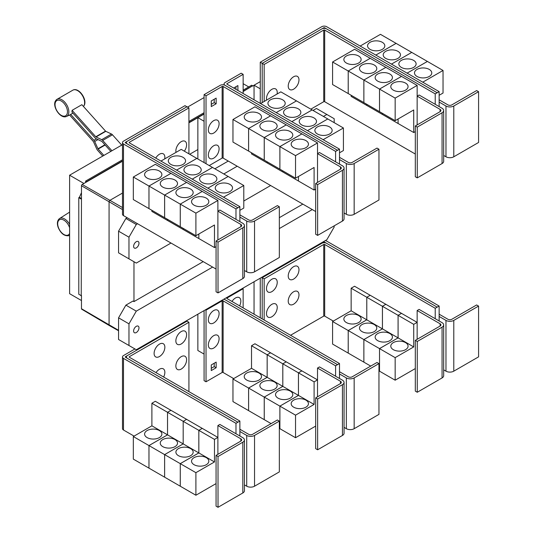 <?xml version="1.0" encoding="UTF-8"?>
<svg xmlns="http://www.w3.org/2000/svg" width="534" height="534" viewBox="0 0 534 534"><rect width="100%" height="100%" fill="white"/><g stroke="black" fill="none" stroke-linecap="round" stroke-linejoin="round"><path stroke-width="0.8" d="M121.719 145.114L112.474 134.802A2.763 1.595 -120 0 0 111.479 134.021L105.805 131.317A0.694 0.4 60 0 1 105.552 131.124L81.862 104.691L72.09 110.331L95.78 136.764A0.694 0.4 -120 0 0 96.033 136.958L101.707 139.661A2.763 1.595 60 0 1 102.702 140.442L111.946 150.762M110.845 151.396L102.081 141.617A0.694 0.4 -120 0 0 101.834 141.423L96.16 138.72A2.763 1.595 60 0 1 95.165 137.946L71.903 111.986A10.153 5.861 -120 0 0 72.09 110.331M102.755 156.068L97.542 150.248A2.763 1.595 60 0 1 96.767 149.046L93.497 141.77A0.694 0.4 -120 0 0 93.303 141.47L69.614 115.037A10.153 5.861 -120 0 0 69.76 114.97A10.153 5.861 -120 0 0 70.662 114.343L72.964 113.175M70.662 114.343L93.924 140.295A2.763 1.595 60 0 1 94.698 141.497L97.969 148.772A0.694 0.4 -120 0 0 98.163 149.066L103.863 155.427M239.879 221.61L239.879 217.098L246.721 221.043A5.527 3.191 0 0 0 254.538 221.043L279.335 206.731L277.38 205.603L252.582 219.915A2.763 1.595 180 0 1 248.677 219.915L239.879 214.842M279.335 206.731L279.335 257.508L254.538 271.819A5.527 3.191 0 0 1 246.721 271.819L244.432 270.498M183.042 157.343A8.637 4.986 180 0 1 185.572 160.868A8.637 4.986 180 0 1 180.245 165.473A8.637 4.986 180 0 1 170.827 164.392A8.637 4.986 180 0 1 168.297 160.868A8.637 4.986 180 0 1 173.63 156.262A8.637 4.986 180 0 1 183.042 157.343M239.879 210.329L243.791 208.066L243.791 185.505L181.213 149.373L160.934 161.081M198.695 166.374A8.637 4.986 180 0 1 201.225 169.905A8.637 4.986 180 0 1 195.891 174.511A8.637 4.986 180 0 1 186.479 173.43A8.637 4.986 180 0 1 183.95 169.905A8.637 4.986 180 0 1 189.276 165.293A8.637 4.986 180 0 1 198.695 166.374M214.341 175.412A8.637 4.986 180 0 1 216.871 178.937A8.637 4.986 180 0 1 211.537 183.542A8.637 4.986 180 0 1 202.126 182.461A8.637 4.986 180 0 1 199.596 178.937A8.637 4.986 180 0 1 204.929 174.331A8.637 4.986 180 0 1 214.341 175.412M229.987 184.444A8.637 4.986 180 0 1 232.517 187.968A8.637 4.986 180 0 1 227.184 192.58A8.637 4.986 180 0 1 217.772 191.499A8.637 4.986 180 0 1 215.242 187.968A8.637 4.986 180 0 1 220.575 183.362A8.637 4.986 180 0 1 229.987 184.444M176.013 152.377A7.603 4.385 -60 0 1 175.853 150.962A7.603 4.385 -60 0 1 181.226 141.65A7.603 4.385 -60 0 1 186.6 144.754A7.603 4.385 -60 0 1 186.473 146.176A11.835 11.835 0 0 1 184.337 151.175M155.754 158.091A7.603 4.385 -60 0 1 161.588 153.485A7.603 4.385 -60 0 1 164.859 157.31A7.603 4.385 -60 0 1 164.726 158.732A11.835 11.835 0 0 1 164.699 158.912M417.268 127.099L415.312 125.971L440.109 111.653A2.763 1.595 0 0 0 440.917 110.525A2.763 1.595 0 0 0 440.109 109.397L417.147 96.133L419.097 95.005L442.065 108.268A5.527 3.191 180 0 1 443.681 110.525A5.527 3.191 180 0 1 442.065 112.781L417.268 127.099L417.268 177.875L415.312 176.747L415.312 125.971M443.681 110.525L443.681 161.301A5.527 3.191 180 0 1 442.065 163.558L417.268 177.875M417.147 124.909L417.147 85.42L395.16 98.109L395.16 120.677L413.723 109.957L413.723 132.525L398.09 123.501L398.09 118.989M346.386 63.039A8.637 4.986 180 0 1 343.856 59.514A8.637 4.986 180 0 1 349.183 54.909A8.637 4.986 180 0 1 358.601 55.99A8.637 4.986 180 0 1 361.131 59.514A8.637 4.986 180 0 1 355.798 64.12A8.637 4.986 180 0 1 346.386 63.039M332.582 61.984L354.569 49.288L370.202 58.313L348.215 71.009L332.582 61.984L332.582 84.552L363.874 102.601M348.215 71.009L348.215 93.577M398.077 118.995L398.077 123.494L382.444 114.463L382.444 113.335L382.431 114.456L366.791 105.432L366.791 104.304L366.785 105.425L351.145 96.4L351.145 95.266M362.032 72.077A8.637 4.986 180 0 1 359.502 68.546A8.637 4.986 180 0 1 364.835 63.94A8.637 4.986 180 0 1 374.247 65.021A8.637 4.986 180 0 1 376.777 68.546A8.637 4.986 180 0 1 371.444 73.158A8.637 4.986 180 0 1 362.032 72.077M348.228 93.583L348.228 71.015L363.861 80.04L363.861 102.608M377.678 81.108A8.637 4.986 180 0 1 375.148 77.584A8.637 4.986 180 0 1 380.482 72.978A8.637 4.986 180 0 1 389.893 74.052A8.637 4.986 180 0 1 392.423 77.584A8.637 4.986 180 0 1 387.09 82.189A8.637 4.986 180 0 1 377.678 81.108M348.228 71.015L370.216 58.319L401.495 76.382L379.507 89.078L379.507 111.646L379.52 89.085L363.874 80.047L363.874 102.615L395.16 120.677M393.324 90.139A8.637 4.986 180 0 1 390.795 86.615A8.637 4.986 180 0 1 396.128 82.009A8.637 4.986 180 0 1 405.54 83.09A8.637 4.986 180 0 1 408.069 86.615A8.637 4.986 180 0 1 402.736 91.221A8.637 4.986 180 0 1 393.324 90.139M417.147 85.42L401.495 76.395L379.52 89.085L395.16 98.109M298.98 79.873A7.603 4.385 -60 0 1 298.846 81.295A11.835 11.835 0 0 1 294.768 88.364A7.603 4.385 -60 0 1 288.226 86.081A7.603 4.385 -60 0 1 293.6 76.769A7.603 4.385 -60 0 1 298.98 79.873M266.646 100.045A7.603 4.385 -60 0 1 266.486 98.636A7.603 4.385 -60 0 1 271.859 89.325A7.603 4.385 -60 0 1 277.233 92.429A7.603 4.385 -60 0 1 277.106 93.85A11.835 11.835 0 0 1 277.073 94.031M218.019 242.129L216.063 241.001L240.861 226.69A2.763 1.595 0 0 0 241.668 225.562A2.763 1.595 0 0 0 240.861 224.434L217.892 211.17L219.848 210.042L242.81 223.305A5.527 3.191 180 0 1 244.432 225.562A5.527 3.191 180 0 1 242.81 227.818L218.019 242.129L218.019 292.906L216.063 291.778L216.063 241.001M244.432 225.562L244.432 276.338A5.527 3.191 180 0 1 242.81 278.594L218.019 292.906M217.892 239.946L217.892 200.45L195.905 213.146L195.905 235.714L214.474 224.994L214.474 247.562L198.842 238.538L198.842 234.019M147.13 178.076A8.637 4.986 180 0 1 144.601 174.551A8.637 4.986 180 0 1 149.934 169.945A8.637 4.986 180 0 1 159.346 171.027A8.637 4.986 180 0 1 161.875 174.551A8.637 4.986 180 0 1 156.542 179.157A8.637 4.986 180 0 1 147.13 178.076M133.326 177.021L155.314 164.325L170.953 173.35L148.966 186.046L133.326 177.021L133.326 199.582L148.979 208.607M148.966 186.046L148.966 208.614M183.182 228.365L183.182 229.493L167.542 220.469L167.542 219.341L167.529 220.462L151.896 211.431L151.896 210.303M162.783 187.107A8.637 4.986 180 0 1 160.253 183.583A8.637 4.986 180 0 1 165.58 178.977A8.637 4.986 180 0 1 174.992 180.058A8.637 4.986 180 0 1 177.522 183.583A8.637 4.986 180 0 1 172.195 188.188A8.637 4.986 180 0 1 162.783 187.107M148.979 186.052L170.967 173.356L186.6 182.388L164.612 195.077L148.979 186.052L148.979 208.62L195.905 235.714M164.612 195.077L164.612 217.645M178.429 196.145A8.637 4.986 180 0 1 175.9 192.62A8.637 4.986 180 0 1 181.233 188.008A8.637 4.986 180 0 1 190.645 189.089A8.637 4.986 180 0 1 193.174 192.62A8.637 4.986 180 0 1 187.841 197.226A8.637 4.986 180 0 1 178.429 196.145M164.626 217.652L164.626 195.084L180.258 204.115L180.258 226.683L180.272 204.121L195.905 213.146M198.828 234.032L198.828 238.531L183.189 229.5L183.189 228.372M194.076 205.176A8.637 4.986 180 0 1 191.546 201.652A8.637 4.986 180 0 1 196.879 197.046A8.637 4.986 180 0 1 206.291 198.127A8.637 4.986 180 0 1 208.821 201.652A8.637 4.986 180 0 1 203.487 206.257A8.637 4.986 180 0 1 194.076 205.176M196.846 158.398L176.574 170.106L196.859 158.404M192.233 179.15L212.505 167.442L192.22 179.144M228.145 176.467L207.866 188.175M207.88 188.182L228.151 176.474M243.791 185.505L223.512 197.206M188.923 107.901L129.362 142.284A0.694 0.4 0 0 0 129.362 142.852L239.879 206.658L237.924 207.786L127.406 143.98A3.458 1.996 180 0 1 126.391 142.571A3.458 1.996 180 0 1 127.406 141.156L186.967 106.773L188.923 107.901L188.923 153.825M339.504 164.092L339.504 159.579L346.346 163.531A5.527 3.191 0 0 0 354.162 163.531L378.96 149.213L377.004 148.085L352.213 162.396A2.763 1.595 180 0 1 348.301 162.396L339.504 157.323M378.96 149.213L378.96 199.99L354.162 214.308A5.527 3.191 0 0 1 346.346 214.308L344.056 212.979M282.673 99.825A8.637 4.986 180 0 1 285.203 103.349A8.637 4.986 180 0 1 279.869 107.955A8.637 4.986 180 0 1 270.458 106.873A8.637 4.986 180 0 1 267.928 103.349A8.637 4.986 180 0 1 273.254 98.743A8.637 4.986 180 0 1 282.673 99.825M339.504 152.811L343.415 150.555L343.415 127.986L280.837 91.855L260.559 103.563M298.319 108.856A8.637 4.986 180 0 1 300.849 112.387A8.637 4.986 180 0 1 295.516 116.993A8.637 4.986 180 0 1 286.104 115.911A8.637 4.986 180 0 1 283.574 112.387A8.637 4.986 180 0 1 288.907 107.775A8.637 4.986 180 0 1 298.319 108.856M313.965 117.894A8.637 4.986 180 0 1 316.495 121.418A8.637 4.986 180 0 1 311.162 126.024A8.637 4.986 180 0 1 301.75 124.943A8.637 4.986 180 0 1 299.22 121.418A8.637 4.986 180 0 1 304.554 116.812A8.637 4.986 180 0 1 313.965 117.894M329.611 126.925A8.637 4.986 180 0 1 332.141 130.45A8.637 4.986 180 0 1 326.808 135.062A8.637 4.986 180 0 1 317.396 133.981A8.637 4.986 180 0 1 314.866 130.45A8.637 4.986 180 0 1 320.2 125.844A8.637 4.986 180 0 1 329.611 126.925M317.643 184.61L315.687 183.482L340.485 169.171A2.763 1.595 0 0 0 341.293 168.043A2.763 1.595 0 0 0 340.485 166.915L317.516 153.652L319.472 152.524L342.441 165.787A5.527 3.191 180 0 1 344.056 168.043A5.527 3.191 180 0 1 342.441 170.299L317.643 184.61L317.643 235.394L315.687 234.259L315.687 183.482M344.056 168.043L344.056 218.82A5.527 3.191 180 0 1 342.441 221.076L317.643 235.394M317.516 182.428L317.516 142.932L295.536 155.628L295.536 178.196L314.099 167.476L314.099 190.044L298.466 181.019L298.466 176.507M246.755 120.557A8.637 4.986 180 0 1 244.225 117.033A8.637 4.986 180 0 1 249.558 112.427A8.637 4.986 180 0 1 258.97 113.508A8.637 4.986 180 0 1 261.5 117.033A8.637 4.986 180 0 1 256.173 121.639A8.637 4.986 180 0 1 246.755 120.557M232.957 119.503L254.945 106.807L270.578 115.831L248.59 128.527L232.957 119.503L232.957 142.071L279.896 169.158M248.59 128.527L248.59 151.095M267.154 161.815L267.154 162.943L251.521 153.919L251.521 152.784M262.408 129.595A8.637 4.986 180 0 1 259.878 126.064A8.637 4.986 180 0 1 265.204 121.458A8.637 4.986 180 0 1 274.623 122.54A8.637 4.986 180 0 1 277.153 126.064A8.637 4.986 180 0 1 271.819 130.67A8.637 4.986 180 0 1 262.408 129.595M248.604 151.102L248.604 128.534L264.237 137.558L264.237 160.127M298.453 176.514L298.453 181.013L282.82 171.981L282.82 170.853L282.806 171.975L267.167 162.95L267.167 161.822M278.054 138.626A8.637 4.986 180 0 1 275.524 135.102A8.637 4.986 180 0 1 280.857 130.49A8.637 4.986 180 0 1 290.269 131.571A8.637 4.986 180 0 1 292.799 135.102A8.637 4.986 180 0 1 287.466 139.708A8.637 4.986 180 0 1 278.054 138.626M264.25 160.133L264.25 137.565L279.883 146.596L279.883 169.165L295.536 178.196M293.7 147.658A8.637 4.986 180 0 1 291.17 144.133A8.637 4.986 180 0 1 296.503 139.528A8.637 4.986 180 0 1 305.915 140.609A8.637 4.986 180 0 1 308.445 144.133A8.637 4.986 180 0 1 303.112 148.739A8.637 4.986 180 0 1 293.7 147.658M279.896 169.171L279.896 146.603L295.536 155.628M363.874 80.047L385.862 67.357L363.861 80.04M413.723 132.525L415.312 131.611M437.179 92.749L326.654 28.943A3.458 1.996 0 0 0 321.768 28.943L262.207 63.332L264.163 64.46L323.724 30.071A0.694 0.4 180 0 1 324.699 30.071L435.223 93.877L439.135 91.634L439.135 102.061L445.97 106.012A5.527 3.191 0 0 0 453.787 106.012L478.584 91.694L476.628 90.566L451.837 104.884A2.763 1.595 180 0 1 447.926 104.884L439.135 99.805M478.584 91.694L478.584 142.471L453.787 156.789A5.527 3.191 0 0 1 445.97 156.789L443.681 155.467M382.297 42.306A8.637 4.986 180 0 1 384.827 45.831A8.637 4.986 180 0 1 379.494 50.436A8.637 4.986 180 0 1 370.082 49.362A8.637 4.986 180 0 1 367.552 45.831A8.637 4.986 180 0 1 372.879 41.225A8.637 4.986 180 0 1 382.297 42.306M439.135 95.292L443.04 93.036L443.04 70.468L380.462 34.336L360.176 46.051M397.943 51.337A8.637 4.986 180 0 1 400.473 54.868A8.637 4.986 180 0 1 395.14 59.474A8.637 4.986 180 0 1 385.728 58.393A8.637 4.986 180 0 1 383.198 54.868A8.637 4.986 180 0 1 388.532 50.256A8.637 4.986 180 0 1 397.943 51.337M413.59 60.375A8.637 4.986 180 0 1 416.119 63.9A8.637 4.986 180 0 1 410.786 68.506A8.637 4.986 180 0 1 401.374 67.424A8.637 4.986 180 0 1 398.845 63.9A8.637 4.986 180 0 1 404.178 59.294A8.637 4.986 180 0 1 413.59 60.375M429.236 69.407A8.637 4.986 180 0 1 431.766 72.931A8.637 4.986 180 0 1 426.432 77.543A8.637 4.986 180 0 1 417.021 76.462A8.637 4.986 180 0 1 414.491 72.931A8.637 4.986 180 0 1 419.824 68.325A8.637 4.986 180 0 1 429.236 69.407M310.828 109.17L323.724 101.72A0.694 0.4 180 0 1 324.699 101.72L415.312 154.039M264.163 64.46L264.163 101.48M164.626 195.084L186.613 182.394L202.246 191.419L180.258 204.115L202.259 191.426L217.892 200.45M214.474 247.562L216.063 246.648M239.879 217.098L239.879 206.658M276.205 112.594L296.483 100.886L276.198 112.587M312.123 109.917L291.844 121.625M291.858 121.632L312.13 109.924M307.504 130.663L327.783 118.955L307.491 130.656M343.415 127.986L323.137 139.688M248.604 128.534L270.591 115.838L286.224 124.869L264.237 137.558M286.224 124.869L301.87 133.9L279.883 146.596M264.25 137.565L286.237 124.876M279.896 146.603L301.884 133.907L317.516 142.932M314.099 190.044L315.687 189.129M219.094 123.741A7.603 4.385 -60 0 1 218.96 125.163A11.835 11.835 0 0 1 214.882 132.225A7.603 4.385 -60 0 1 208.34 129.942A7.603 4.385 -60 0 1 213.713 120.637A7.603 4.385 -60 0 1 219.094 123.741M219.094 148.846A7.603 4.385 -60 0 1 218.96 150.268A11.835 11.835 0 0 1 214.882 157.336A7.603 4.385 -60 0 1 208.34 155.054A7.603 4.385 -60 0 1 213.713 145.742A7.603 4.385 -60 0 1 219.094 148.846M233.652 88.023L237.904 85.573L237.904 90.48M235.948 89.352L235.948 86.702M216.157 103.77L211.27 106.586L211.27 100.946L216.157 98.123L216.157 103.77L214.207 102.641L214.207 99.251M211.27 104.33L214.207 102.641M435.223 93.877L435.223 104.317M439.135 102.061L439.135 106.573M396.094 43.361L375.809 55.075M375.823 55.082L396.108 43.374M411.747 52.399L391.455 64.113L411.761 52.405M427.394 61.43L407.102 73.145L427.407 61.437M443.04 70.468L422.754 82.183M439.135 91.634L326.654 26.7A3.458 1.996 0 0 0 321.768 26.7L260.265 62.211L262.207 63.332L262.207 102.608M127.172 141.31L125.45 142.298A0.694 0.4 0 0 0 125.45 142.865L237.924 207.786L235.975 208.927L123.494 143.993A3.458 1.996 180 0 1 122.486 142.585A3.458 1.996 180 0 1 123.494 141.17L184.998 105.665L186.94 106.787M235.975 219.354L235.975 208.927M216.063 269.056L123.494 215.616A3.458 1.996 180 0 1 122.486 214.207L122.486 142.585M335.599 161.835L335.599 151.409L223.125 86.475A0.694 0.4 180 0 0 222.144 86.475L206.031 95.78L204.081 94.651L220.188 85.347A3.458 1.996 0 0 1 225.074 85.347L337.555 150.281L225.074 85.333A3.458 1.996 180 0 1 224.066 83.925A3.458 1.996 180 0 1 225.074 82.51L241.188 73.211L243.144 74.339L227.03 83.638A0.694 0.4 0 0 0 227.03 84.205L339.504 149.14L337.555 150.268M339.504 159.579L339.504 149.14M243.144 93.503L243.144 74.339M209.235 165.553L222.144 158.097A0.694 0.4 180 0 1 223.125 158.097L315.687 211.537M335.599 151.409L337.555 150.281M206.031 95.78L206.031 163.704M204.081 94.651L204.081 162.576M322.029 28.809L323.724 27.828A0.694 0.4 180 0 1 324.699 27.828L326.401 28.809M239.879 436.004L239.879 431.485L246.721 435.437A5.527 3.191 0 0 0 254.538 435.437L279.335 421.119L277.38 419.991L252.582 434.309A2.763 1.595 180 0 1 248.677 434.309L239.879 429.229M279.335 421.119L279.335 471.896L254.538 486.214A5.527 3.191 0 0 1 246.721 486.214L244.432 484.892M186.6 359.769A7.603 4.385 -60 0 1 186.473 361.184A11.835 11.835 0 0 1 182.394 368.253A7.603 4.385 -60 0 1 175.853 365.97A7.603 4.385 -60 0 1 181.226 356.665A7.603 4.385 -60 0 1 186.6 359.769M156.041 372.645A7.603 4.385 -60 0 1 161.762 368.487A7.603 4.385 -60 0 1 164.859 372.318A7.603 4.385 -60 0 1 164.726 373.74A11.835 11.835 0 0 1 163.644 377.037M186.6 334.658A7.603 4.385 -60 0 1 186.473 336.08A11.835 11.835 0 0 1 182.394 343.148A7.603 4.385 -60 0 1 175.853 340.866A7.603 4.385 -60 0 1 181.226 331.561A7.603 4.385 -60 0 1 186.6 334.658M164.859 347.213A7.603 4.385 -60 0 1 164.726 348.635A11.835 11.835 0 0 1 160.647 355.704A7.603 4.385 -60 0 1 154.106 353.421A7.603 4.385 -60 0 1 159.479 344.11A7.603 4.385 -60 0 1 164.859 347.213M417.268 341.486L415.312 340.358L440.109 326.04A2.763 1.595 0 0 0 440.917 324.912A2.763 1.595 0 0 0 440.109 323.784L417.147 310.528L419.097 309.4L442.065 322.656A5.527 3.191 180 0 1 443.681 324.912A5.527 3.191 180 0 1 442.065 327.168L417.268 341.486L417.268 392.263L415.312 391.135L415.312 340.358M443.681 324.912L443.681 375.689A5.527 3.191 180 0 1 442.065 377.945L417.268 392.263M417.147 339.304L417.147 310.528M358.601 315.514A8.637 4.986 180 0 1 361.131 319.038A8.637 4.986 180 0 1 355.798 323.644A8.637 4.986 180 0 1 346.386 322.563A8.637 4.986 180 0 1 343.856 319.038A8.637 4.986 180 0 1 349.183 314.433A8.637 4.986 180 0 1 358.601 315.514M348.215 330.533L332.582 321.508L351.145 310.788L351.145 288.22L366.785 297.251L366.785 319.813L348.215 330.533L348.215 353.101L332.582 344.076L332.582 321.508M366.785 319.813L351.145 310.788M374.247 324.545A8.637 4.986 180 0 1 376.777 328.076A8.637 4.986 180 0 1 371.444 332.682A8.637 4.986 180 0 1 362.032 331.601A8.637 4.986 180 0 1 359.502 328.076A8.637 4.986 180 0 1 364.835 323.464A8.637 4.986 180 0 1 374.247 324.545M363.861 339.571L348.228 330.539L366.791 319.826L366.791 297.258L382.431 306.282L382.431 328.851L363.861 339.571L363.861 362.139L348.228 353.108L348.228 330.539M398.077 337.882L379.507 348.602L363.874 339.577L382.444 328.857L382.444 306.289L398.077 315.314L398.077 337.882L366.791 319.826M389.893 333.583A8.637 4.986 180 0 1 392.423 337.108A8.637 4.986 180 0 1 387.09 341.713A8.637 4.986 180 0 1 377.678 340.632A8.637 4.986 180 0 1 375.148 337.108A8.637 4.986 180 0 1 380.482 332.502A8.637 4.986 180 0 1 389.893 333.583M370.729 366.097L363.874 362.145L363.874 339.577M413.723 346.92L398.09 337.888L398.09 315.32L413.723 324.352L413.723 346.92L395.16 357.64L379.52 348.609L379.507 371.17L378.96 370.856M405.54 342.614A8.637 4.986 180 0 1 408.069 346.139A8.637 4.986 180 0 1 402.736 350.751A8.637 4.986 180 0 1 393.324 349.67A8.637 4.986 180 0 1 390.795 346.139A8.637 4.986 180 0 1 396.128 341.533A8.637 4.986 180 0 1 405.54 342.614M395.16 357.64L395.16 380.201L379.52 371.177L379.52 348.609L398.09 337.888M298.98 294.888A7.603 4.385 -60 0 1 298.846 296.31A11.835 11.835 0 0 1 294.768 303.372A7.603 4.385 -60 0 1 288.226 301.089A7.603 4.385 -60 0 1 293.6 291.784A7.603 4.385 -60 0 1 298.98 294.888M277.233 307.437A7.603 4.385 -60 0 1 277.106 308.859A11.835 11.835 0 0 1 273.028 315.928A7.603 4.385 -60 0 1 266.486 313.645A7.603 4.385 -60 0 1 271.859 304.333A7.603 4.385 -60 0 1 277.233 307.437M298.98 269.777A7.603 4.385 -60 0 1 298.846 271.199A11.835 11.835 0 0 1 294.768 278.267A7.603 4.385 -60 0 1 288.226 275.985A7.603 4.385 -60 0 1 293.6 266.68A7.603 4.385 -60 0 1 298.98 269.777M277.233 282.332A7.603 4.385 -60 0 1 277.106 283.754A11.835 11.835 0 0 1 273.028 290.823A7.603 4.385 -60 0 1 266.486 288.54A7.603 4.385 -60 0 1 271.859 279.229A7.603 4.385 -60 0 1 277.233 282.332M122.486 144.674L69.607 175.205L69.607 293.687L81.475 300.542M187.554 107.107L204.081 97.568M243.144 83.691L248.724 86.915M69.607 175.205L83.918 183.469M85.634 182.481L85.634 181.073L122.486 159.799M188.923 121.438L204.081 112.687M243.144 90.139L251.654 85.22L252.635 85.787L243.144 91.267M85.634 181.073L86.608 181.92L122.486 161.208M204.081 113.815L188.923 122.566M122.486 160.928L86.608 181.64M81.235 295.662L81.475 198.935L81.235 295.662L78.792 294.247L78.792 197.66L79.386 197.32L81.475 192.661M81.475 296.15L80.774 295.395M188.923 122.847L197.86 117.687M243.144 91.548L252.635 85.787M197.86 158.985L197.86 117.66L204.068 121.245L204.068 162.57M197.86 117.66L204.081 114.069M260.265 62.211L260.265 103.396L260.258 88.804L254.05 85.22L260.265 81.629M218.019 456.523L216.063 455.395L240.861 441.077A2.763 1.595 0 0 0 241.668 439.949A2.763 1.595 0 0 0 240.861 438.821L217.892 425.565L219.848 424.437L242.81 437.693A5.527 3.191 180 0 1 244.432 439.949A5.527 3.191 180 0 1 242.81 442.205L218.019 456.523L218.019 507.3L216.063 506.172L216.063 455.395M244.432 439.949L244.432 490.726A5.527 3.191 180 0 1 242.81 492.982L218.019 507.3M217.892 454.334L217.892 425.565M159.346 430.551A8.637 4.986 180 0 1 161.875 434.075A8.637 4.986 180 0 1 156.542 438.681A8.637 4.986 180 0 1 147.13 437.6A8.637 4.986 180 0 1 144.601 434.075A8.637 4.986 180 0 1 149.934 429.469A8.637 4.986 180 0 1 159.346 430.551M148.966 445.57L133.326 436.545L151.896 425.825L151.896 403.257L167.529 412.281L167.529 434.85L148.966 445.57L148.966 468.138L133.326 459.113L133.326 436.545M198.828 452.919L180.258 463.639L164.626 454.614L183.189 443.894L183.189 421.326L198.828 430.351L198.828 452.919L183.189 443.894L164.612 454.608L148.979 445.576L167.542 434.856L167.542 412.295L183.182 421.319L183.182 443.887L151.896 425.825M174.992 439.582A8.637 4.986 180 0 1 177.522 443.113A8.637 4.986 180 0 1 172.195 447.719A8.637 4.986 180 0 1 162.783 446.638A8.637 4.986 180 0 1 160.253 443.113A8.637 4.986 180 0 1 165.58 438.501A8.637 4.986 180 0 1 174.992 439.582M164.612 454.608L164.612 477.176L148.979 468.144L148.979 445.576M190.645 448.62A8.637 4.986 180 0 1 193.174 452.144A8.637 4.986 180 0 1 187.841 456.75A8.637 4.986 180 0 1 178.429 455.669A8.637 4.986 180 0 1 175.9 452.144A8.637 4.986 180 0 1 181.233 447.539A8.637 4.986 180 0 1 190.645 448.62M214.474 461.957L198.842 452.925L198.842 430.357L214.474 439.389L214.474 461.957L195.905 472.67L180.272 463.646L180.258 486.207L164.626 477.182L164.626 454.614M206.291 457.651A8.637 4.986 180 0 1 208.821 461.176A8.637 4.986 180 0 1 203.487 465.788A8.637 4.986 180 0 1 194.076 464.707A8.637 4.986 180 0 1 191.546 461.176A8.637 4.986 180 0 1 196.879 456.57A8.637 4.986 180 0 1 206.291 457.651M195.905 472.67L195.905 495.238L180.272 486.214L180.272 463.646L198.842 452.925M188.923 322.289L129.362 356.679A0.694 0.4 0 0 0 129.362 357.239L239.879 421.052L237.924 422.18L127.406 358.367A3.458 1.996 180 0 1 126.391 356.959A3.458 1.996 180 0 1 127.406 355.551L186.967 321.161L188.923 322.289L188.923 391.629M437.179 307.143L326.654 243.33A3.458 1.996 0 0 0 321.768 243.33L262.207 277.72L264.163 278.848L323.724 244.465A0.694 0.4 180 0 1 324.699 244.465L435.223 308.272L439.135 306.029L439.135 316.448L445.97 320.4A5.527 3.191 0 0 0 453.787 320.4L478.584 306.082L476.628 304.954L451.837 319.272A2.763 1.595 180 0 1 447.926 319.272L439.135 314.192M478.584 306.082L478.584 356.859L453.787 371.177A5.527 3.191 0 0 1 445.97 371.177L443.681 369.855M351.145 288.22L354.569 286.244L370.202 295.289M370.202 295.275L366.785 297.251M366.791 297.258L370.216 295.282L385.848 304.307L382.431 306.282L385.862 304.313L401.495 313.345L398.077 315.314M395.16 380.201L415.312 368.567M398.09 315.32L401.508 313.351L417.147 322.376L413.723 324.352M290.549 335.265L323.724 316.115A0.694 0.4 180 0 1 324.699 316.115L333.309 321.088M264.163 278.848L264.163 320.033M81.235 199.075L78.792 197.66M81.475 198.528L79.386 197.32M254.05 85.246L252.635 86.067M86.608 181.92L82.209 184.457A1.041 0.601 120 0 0 81.475 185.732L81.475 198.935M118.561 330.753L109.363 325.573A1.382 0.801 -60 0 1 109.35 325.566A1.382 0.801 -60 0 1 109.07 324.932L109.07 201.945A1.382 0.801 -60 0 1 110.051 200.25L122.486 193.068M189.69 154.266L197.86 149.553M254.05 99.805L254.05 85.22M214.868 168.804L228.265 161.068M239.879 431.485L239.879 421.052M151.896 403.257L155.314 401.281L170.953 410.312L167.529 412.281L170.967 410.319L186.6 419.344L183.182 421.319L186.613 419.35L202.246 428.375L217.892 437.413L214.474 439.389M202.246 428.375L198.828 430.351M195.905 495.238L216.063 483.604M198.842 430.357L202.259 428.388M435.223 308.272L435.223 318.711M439.135 316.448L439.135 320.967M261.627 277.38L262.207 277.72L262.207 318.905M81.475 295.522L81.475 308.725A1.041 0.601 120 0 0 81.689 309.199L109.35 325.566M138.987 243.25A3.798 2.196 -60 0 1 137.325 247.075A3.798 2.196 -60 0 1 134.401 248.09A3.798 2.196 -60 0 1 133.613 246.348A3.798 2.196 -60 0 1 135.269 242.523A3.798 2.196 -60 0 1 138.199 241.508A3.798 2.196 -60 0 1 138.987 243.25M323.43 116.445L326.855 114.476L334.184 118.702L334.184 122.653M326.855 114.476L316.442 108.462L313.024 110.438M127.172 217.738L125.89 218.479L118.561 231.175L118.561 252.836L128.968 258.85L128.968 237.183L118.561 231.175M128.968 237.183L136.297 224.487L125.89 218.479M136.297 224.487L137.578 223.746M223.806 173.964L237.209 166.228M171 243.043L136.297 263.082L128.968 258.85M270.625 185.525L243.791 201.018M127.172 355.697L125.45 356.692A0.694 0.4 0 0 0 125.45 357.253L237.924 422.194L235.975 423.322L123.494 358.387A3.458 1.996 180 0 1 122.486 356.972A3.458 1.996 180 0 1 123.494 355.564L134.942 348.956M235.975 433.741L235.975 423.322M134.074 436.111L123.494 430.01A3.458 1.996 180 0 1 122.486 428.595L122.486 356.972M439.135 306.029L326.654 241.094A3.458 1.996 0 0 0 325.313 240.614M322.029 243.197L323.724 242.222A0.694 0.4 180 0 1 324.699 242.222L326.401 243.197M334.184 225.842L334.184 227.03L326.855 239.726L136.297 349.737L128.968 345.505L128.968 323.844L136.297 311.148L125.89 305.141L132.986 301.043L133.974 301.603L203.2 261.633M279.335 217.678L302.825 204.115M133.974 301.603L133.974 261.733M317.643 399.005L315.687 397.877L340.485 383.559A2.763 1.595 0 0 0 341.293 382.431A2.763 1.595 0 0 0 340.485 381.303L317.516 368.046L319.472 366.918L342.441 380.175A5.527 3.191 180 0 1 344.056 382.431A5.527 3.191 180 0 1 342.441 384.687L317.643 399.005L317.643 449.782L315.687 448.653L315.687 397.877M344.056 382.431L344.056 433.207A5.527 3.191 180 0 1 342.441 435.464L317.643 449.782M317.516 396.822L317.516 368.046M258.97 373.032A8.637 4.986 180 0 1 261.5 376.557A8.637 4.986 180 0 1 256.173 381.163A8.637 4.986 180 0 1 246.755 380.081A8.637 4.986 180 0 1 244.225 376.557A8.637 4.986 180 0 1 249.558 371.951A8.637 4.986 180 0 1 258.97 373.032M248.59 388.051L232.957 379.027L251.521 368.306L251.521 345.738L267.154 354.763L267.154 377.331L248.59 388.051L248.59 410.619L232.957 401.595L232.957 379.027M298.453 395.4L279.883 406.12L264.25 397.096L282.82 386.376L282.82 363.808L298.453 372.832L298.453 395.4L282.82 386.376L264.237 397.089L248.604 388.058L267.167 377.338L267.167 354.776L282.806 363.801L282.806 386.369L251.521 368.306M274.623 382.064A8.637 4.986 180 0 1 277.153 385.595A8.637 4.986 180 0 1 271.819 390.2A8.637 4.986 180 0 1 262.408 389.119A8.637 4.986 180 0 1 259.878 385.595A8.637 4.986 180 0 1 265.204 380.982A8.637 4.986 180 0 1 274.623 382.064M264.237 397.089L264.237 419.657L248.604 410.626L248.604 388.058M290.269 391.102A8.637 4.986 180 0 1 292.799 394.626A8.637 4.986 180 0 1 287.466 399.232A8.637 4.986 180 0 1 278.054 398.15A8.637 4.986 180 0 1 275.524 394.626A8.637 4.986 180 0 1 280.857 390.02A8.637 4.986 180 0 1 290.269 391.102M271.105 423.616L264.25 419.664L264.25 397.096M279.883 406.12L279.883 428.689L279.335 428.368M305.915 400.133A8.637 4.986 180 0 1 308.445 403.657A8.637 4.986 180 0 1 303.112 408.27A8.637 4.986 180 0 1 293.7 407.188A8.637 4.986 180 0 1 291.17 403.657A8.637 4.986 180 0 1 296.503 399.052A8.637 4.986 180 0 1 305.915 400.133M295.536 415.158L279.896 406.127L298.466 395.407L298.466 372.839L314.099 381.87L314.099 404.438L295.536 415.158L295.536 437.72L279.896 428.695L279.896 406.127M314.099 404.438L298.466 395.407M219.094 338.75A7.603 4.385 -60 0 1 218.96 340.171A11.835 11.835 0 0 1 214.882 347.24A7.603 4.385 -60 0 1 208.34 344.957A7.603 4.385 -60 0 1 213.713 335.646A7.603 4.385 -60 0 1 219.094 338.75M219.094 313.645A7.603 4.385 -60 0 1 218.96 315.067A11.835 11.835 0 0 1 214.882 322.135A7.603 4.385 -60 0 1 208.34 319.853A7.603 4.385 -60 0 1 213.713 310.541A7.603 4.385 -60 0 1 219.094 313.645M186.353 320.841L186.94 321.174M260.258 317.777L260.258 278.174L260.265 317.783M254.05 314.192L254.05 281.752M133.613 330.98A3.798 2.196 -60 0 1 135.269 327.155A3.798 2.196 -60 0 1 138.199 326.134A3.798 2.196 -60 0 1 138.987 327.876A3.798 2.196 -60 0 1 137.325 331.701A3.798 2.196 -60 0 1 134.401 332.715A3.798 2.196 -60 0 1 133.613 330.98M125.89 305.141L118.561 317.83L118.561 339.497L128.968 345.505M128.968 323.844L118.561 317.83M136.297 311.148L212.632 267.08M279.335 228.565L312.257 209.562M216.157 367.752L211.27 370.569L211.27 364.929L216.157 362.105L216.157 367.752L214.207 366.624L214.207 363.233M211.27 368.313L214.207 366.624M339.504 378.486L339.504 373.967L346.346 377.918A5.527 3.191 0 0 0 354.162 377.918L378.96 363.601L377.004 362.473L352.213 376.79A2.763 1.595 180 0 1 348.301 376.79L339.504 371.711M378.96 363.601L378.96 414.377L354.162 428.695A5.527 3.191 0 0 1 346.346 428.695L344.056 427.374M251.521 345.738L254.945 343.762L270.578 352.794L267.154 354.763L270.591 352.8L286.224 361.838M282.82 363.808L286.237 361.832L282.806 363.801M286.237 361.832L301.87 370.856L298.453 372.832M295.536 437.72L315.687 426.085M298.466 372.839L301.884 370.87L317.516 379.894L314.099 381.87M205.436 309.82L206.031 310.167L222.144 300.869A0.694 0.4 180 0 1 223.125 300.869L335.599 365.803L335.599 376.223M206.031 310.167L206.031 381.79L222.144 372.492A0.694 0.4 180 0 1 223.125 372.492L233.698 378.599M204.068 310.614L204.068 354.082L197.86 350.498L197.86 314.192M204.081 310.608L204.081 380.662L206.031 381.79M335.599 365.803L337.555 364.662L225.074 299.721A3.458 1.996 180 0 1 224.253 298.96M223.733 299.26A3.458 1.996 0 0 1 225.074 299.741L337.555 364.675M242.556 288.393L243.144 288.727L227.03 298.032A0.694 0.4 0 0 0 227.03 298.593L339.504 363.534L337.555 364.662M339.504 373.967L339.504 363.534M243.144 307.898L243.144 288.727M231.99 301.456A7.603 4.385 -60 0 1 237.723 297.258A7.603 4.385 -60 0 1 240.834 301.089A7.603 4.385 -60 0 1 240.707 302.511A11.835 11.835 0 0 1 239.599 305.849M69.607 233.485A8.778 5.066 60 0 1 64.153 234.64A8.778 5.066 60 0 1 58.433 227.537A8.778 5.066 60 0 1 61.003 219.32A8.778 5.066 60 0 1 69.393 227.137A8.778 5.066 60 0 1 69.607 227.751M55.623 101.894A8.778 5.066 60 0 1 63.873 103.189A8.778 5.066 60 0 1 66.877 114.45A8.778 5.066 60 0 1 58.627 113.155A8.778 5.066 60 0 1 55.623 101.894M69.607 235.374A9.812 5.667 60 0 1 69.126 235.627C64.561 236.415 60.916 233.692 58.193 227.471C56.831 223.586 57.218 220.655 59.334 218.68A9.812 5.667 60 0 1 69.607 224.34M83.451 106.466A9.812 5.667 -120 0 0 83.978 105.699A9.812 5.667 -120 0 0 81.862 94.698A9.812 5.667 -120 0 0 73.138 90.006C79.019 87.209 87.529 99.785 84.158 105.485L83.464 106.473M55.623 100.779A9.812 5.667 60 0 1 56.671 99.518A9.812 5.667 60 0 1 65.682 103.256A9.812 5.667 60 0 1 68.192 114.81A9.812 5.667 60 0 1 66.456 116.465L69.76 114.97M112.474 134.802L102.702 140.442M111.479 134.021L101.707 139.661M105.805 131.317L96.033 136.958M105.552 131.124L95.78 136.764M93.924 140.295L96.427 138.847M94.698 141.497L97.989 139.594M97.969 148.772L104.904 144.767M98.163 149.066L105.145 145.034M254.538 221.043L254.538 271.819M442.065 163.558L442.065 112.781M440.109 111.653L440.109 109.397M242.81 278.594L242.81 227.818M240.861 226.69L240.861 224.434M246.721 221.043L246.721 271.819M129.362 142.852L129.362 142.284M354.162 163.531L354.162 214.308M342.441 221.076L342.441 170.299M340.485 169.171L340.485 166.915M346.346 163.531L346.346 214.308M453.787 106.012L453.787 156.789M445.97 106.012L445.97 156.789M323.724 30.071L323.724 101.72M324.699 30.071L324.699 101.72M123.494 215.616L123.494 143.993M125.45 142.865L125.45 142.298M227.03 84.205L227.03 83.638M223.125 86.475L223.125 158.097M222.144 86.475L222.144 158.097M324.699 27.828L324.699 28.375M323.724 27.828L323.724 28.375M254.538 435.437L254.538 486.214M442.065 377.945L442.065 327.168M440.109 326.04L440.109 323.784M246.721 435.437L246.721 486.214M242.81 492.982L242.81 442.205M240.861 441.077L240.861 438.821M129.362 357.239L129.362 356.679M453.787 320.4L453.787 371.177M445.97 320.4L445.97 371.177M323.724 244.465L323.724 316.115M324.699 244.465L324.699 316.115M122.486 207.552L82.209 184.457M122.486 209.555L81.475 185.732M123.494 430.01L123.494 358.387M125.45 357.253L125.45 356.692M324.699 242.222L324.699 242.77M323.724 242.222L323.724 242.77M118.561 330.319L81.475 308.725M342.441 435.464L342.441 384.687M340.485 383.559L340.485 381.303M354.162 377.918L354.162 428.695M346.346 377.918L346.346 428.695M222.144 300.869L222.144 372.492M223.125 300.869L223.125 372.492M227.03 298.593L227.03 298.032M66.456 116.465C60.576 119.262 52.065 106.687 55.436 100.986L56.671 99.518L73.138 90.006M69.607 235.421L69.126 235.627M59.334 218.68L69.607 212.131M126.391 143.406L126.391 142.571M224.066 84.939L224.066 83.925M126.391 357.8L126.391 356.959"/></g></svg>
